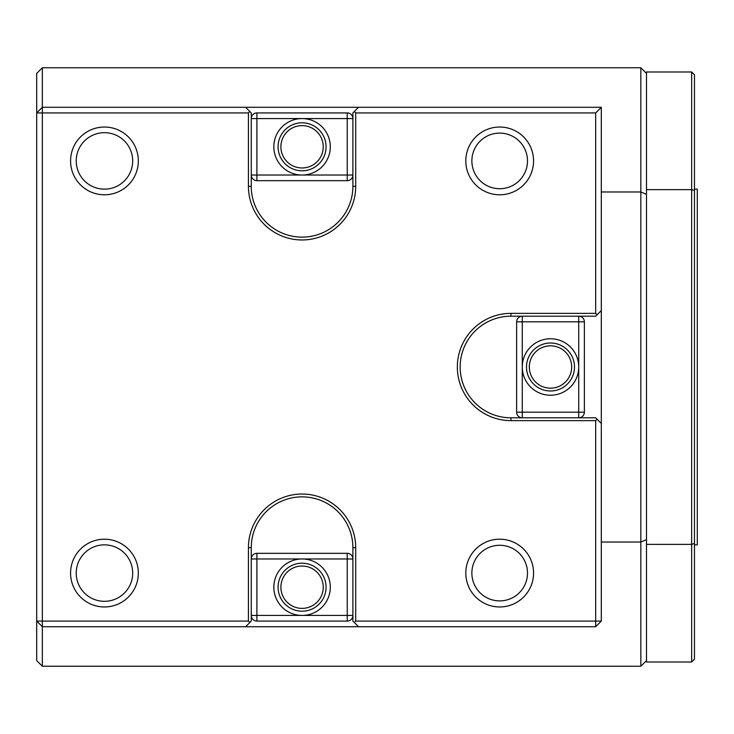 <?xml version="1.0" encoding="UTF-8"?>
<svg xmlns="http://www.w3.org/2000/svg" width="734" height="734" viewBox="0 0 734 734"><rect width="100%" height="100%" fill="white"/><g stroke="black" fill="none" stroke-linecap="round" stroke-linejoin="round"><path stroke-width="1.1" d="M694.474 544.857L697.3 544.857L697.3 189.143L694.474 189.143M132.689 573.089A28.231 28.231 0 0 0 90.337 548.637A28.231 28.231 0 0 0 90.337 597.531A28.231 28.231 0 0 0 132.689 573.089M138.331 573.089A33.874 33.874 0 0 0 104.457 539.206A33.874 33.874 0 0 0 70.574 573.089A33.874 33.874 0 0 0 104.457 606.963A33.874 33.874 0 0 0 138.331 573.089M70.574 573.089A33.874 33.874 0 0 0 121.394 602.421A33.874 33.874 0 0 0 121.394 543.747A33.874 33.874 0 0 0 70.574 573.089M646.489 544.38L646.489 189.62L691.657 189.62L691.657 71.987L694.474 74.813L694.474 659.187L691.657 662.013L691.657 544.38L646.489 544.38L646.489 660.6L640.837 666.243L42.343 666.243L42.343 621.074L248.431 621.074L248.431 547.674A53.637 53.637 0 0 1 302.069 494.037A53.637 53.637 0 0 1 355.706 547.674L355.706 621.074L595.669 621.074L595.669 420.637L510.974 420.637A53.637 53.637 0 0 1 457.337 367A53.637 53.637 0 0 1 510.974 313.363L595.669 313.363L595.669 112.926L355.706 112.926L355.706 186.326A53.637 53.637 0 0 1 302.069 239.963A53.637 53.637 0 0 1 248.431 186.326L248.431 112.926L42.343 112.926L42.343 621.074L36.7 621.074L42.343 626.726L595.669 626.726L601.311 621.074L601.311 107.274L595.669 112.926M640.837 666.243L640.837 67.757L646.489 73.4L646.489 189.62M70.574 160.911A33.874 33.874 0 0 1 121.394 131.579A33.874 33.874 0 0 1 121.394 190.253A33.874 33.874 0 0 1 70.574 160.911A33.874 33.874 0 0 0 104.457 194.794A33.874 33.874 0 0 0 138.331 160.911A33.874 33.874 0 0 0 104.457 127.037A33.874 33.874 0 0 0 70.574 160.911M533.563 160.911A33.874 33.874 0 0 1 482.743 190.253A33.874 33.874 0 0 1 482.743 131.579A33.874 33.874 0 0 1 533.563 160.911A33.874 33.874 0 0 0 499.689 127.037A33.874 33.874 0 0 0 465.806 160.911A33.874 33.874 0 0 0 499.689 194.794A33.874 33.874 0 0 0 533.563 160.911M533.563 573.089A33.874 33.874 0 0 1 482.743 602.421A33.874 33.874 0 0 1 482.743 543.747A33.874 33.874 0 0 1 533.563 573.089A33.874 33.874 0 0 0 499.689 539.206A33.874 33.874 0 0 0 465.806 573.089A33.874 33.874 0 0 0 499.689 606.963A33.874 33.874 0 0 0 533.563 573.089M132.689 160.911A28.231 28.231 0 0 0 90.337 136.469A28.231 28.231 0 0 0 90.337 185.363A28.231 28.231 0 0 0 132.689 160.911M595.669 313.363L597.081 314.776L595.669 316.189L510.974 316.189A50.811 50.811 0 0 0 460.163 367A50.811 50.811 0 0 0 510.974 417.811L595.669 417.811L601.311 423.463M302.069 615.431A28.231 28.231 0 0 1 273.837 587.2A28.231 28.231 0 0 1 302.069 558.969A28.231 28.231 0 0 1 330.3 587.2A28.231 28.231 0 0 1 302.069 615.431L347.237 615.431L347.237 558.969L256.9 558.969L256.9 615.431L302.069 615.431M256.9 553.326L256.9 558.969L251.257 558.969L251.257 547.674A50.811 50.811 0 0 1 302.069 496.863A50.811 50.811 0 0 1 352.889 547.674L352.889 615.431A5.643 5.643 0 0 1 347.237 621.074L256.9 621.074A5.643 5.643 0 0 1 251.257 615.431L251.257 558.969A5.643 5.643 0 0 1 256.9 553.326L347.237 553.326L347.237 558.969L352.889 558.969A5.643 5.643 0 0 0 347.237 553.326M280.893 587.2A21.176 21.176 0 0 1 312.656 568.859A21.176 21.176 0 0 1 312.656 605.541A21.176 21.176 0 0 1 280.893 587.2M278.076 587.2A23.993 23.993 0 0 1 314.069 566.419A23.993 23.993 0 0 1 314.069 607.981A23.993 23.993 0 0 1 278.076 587.2M640.837 67.757L42.343 67.757L42.343 107.274L601.311 107.274M347.237 621.074L347.237 615.431L352.889 615.431L352.889 621.074L358.531 626.726M245.606 626.726L251.257 621.074L251.257 615.431L256.9 615.431L256.9 621.074M248.431 621.074L249.844 622.487M646.489 539.692L640.837 542.031L601.311 542.031M601.311 621.074L595.669 621.074L595.669 626.726M354.293 622.487L355.706 621.074M42.343 67.757L36.7 73.4L36.7 112.926L42.343 112.926L42.343 107.274L36.7 112.926L36.7 660.6L42.343 666.243M646.489 194.308L640.837 191.969L601.311 191.969M595.669 420.637L597.081 419.224M597.081 314.776L601.311 310.537M355.706 112.926L354.293 111.513L358.531 107.274M354.293 111.513L352.889 112.926L352.889 186.326L355.706 186.326M245.606 107.274L251.257 112.926L251.257 186.326A50.811 50.811 0 0 0 302.069 237.137A50.811 50.811 0 0 0 352.889 186.326M249.844 111.513L248.431 112.926M471.87 573.089A27.819 27.819 0 0 0 513.589 597.173A27.819 27.819 0 0 0 513.589 548.995A27.819 27.819 0 0 0 471.87 573.089M471.87 160.911A27.819 27.819 0 0 0 513.589 185.005A27.819 27.819 0 0 0 513.589 136.827A27.819 27.819 0 0 0 471.87 160.911M278.076 146.8A23.993 23.993 0 0 1 314.069 126.019A23.993 23.993 0 0 1 314.069 167.581A23.993 23.993 0 0 1 278.076 146.8M280.893 146.8A21.176 21.176 0 0 1 312.656 128.459A21.176 21.176 0 0 1 312.656 165.141A21.176 21.176 0 0 1 280.893 146.8M251.257 118.569L256.9 118.569L256.9 112.926A5.643 5.643 0 0 0 251.257 118.569A5.643 5.643 0 0 1 256.9 112.926L347.237 112.926A5.643 5.643 0 0 1 352.889 118.569L347.237 118.569L347.237 180.674L256.9 180.674L256.9 175.031L302.069 175.031A28.231 28.231 0 0 1 273.837 146.8A28.231 28.231 0 0 1 302.069 118.569A28.231 28.231 0 0 1 330.3 146.8A28.231 28.231 0 0 1 302.069 175.031L352.889 175.031A5.643 5.643 0 0 1 347.237 180.674A5.643 5.643 0 0 0 352.889 175.031M251.257 175.031A5.643 5.643 0 0 0 256.9 180.674A5.643 5.643 0 0 1 251.257 175.031L256.9 175.031L256.9 118.569L347.237 118.569L347.237 112.926A5.643 5.643 0 0 1 352.889 118.569M550.5 343.007A23.993 23.993 0 0 1 571.281 379.001A23.993 23.993 0 0 1 529.719 379.001A23.993 23.993 0 0 1 550.5 343.007M550.5 345.824A21.176 21.176 0 0 1 568.841 377.588A21.176 21.176 0 0 1 532.159 377.588A21.176 21.176 0 0 1 550.5 345.824M578.731 316.189L578.731 412.169L584.374 412.169A5.643 5.643 0 0 1 578.731 417.811L522.269 417.811A5.643 5.643 0 0 1 516.626 412.169L516.626 321.831L522.269 321.831L522.269 367A28.231 28.231 0 0 1 550.5 338.769A28.231 28.231 0 0 1 578.731 367A28.231 28.231 0 0 1 550.5 395.231A28.231 28.231 0 0 1 522.269 367L522.269 417.811A5.643 5.643 0 0 1 516.626 412.169L578.731 412.169L578.731 417.811A5.643 5.643 0 0 0 584.374 412.169L584.374 321.831A5.643 5.643 0 0 0 578.731 316.189A5.643 5.643 0 0 1 584.374 321.831L522.269 321.831L522.269 316.189A5.643 5.643 0 0 0 516.626 321.831A5.643 5.643 0 0 1 522.269 316.189M646.489 73.4L646.489 71.987L691.657 71.987M691.657 662.013L646.489 662.013L646.489 660.6M694.474 543.435L691.657 544.38L691.657 189.62L694.474 190.565M352.889 547.674L355.706 547.674M251.257 547.674L248.431 547.674M510.974 420.637L510.974 417.811M510.974 313.363L510.974 316.189M251.257 186.326L248.431 186.326"/></g></svg>
